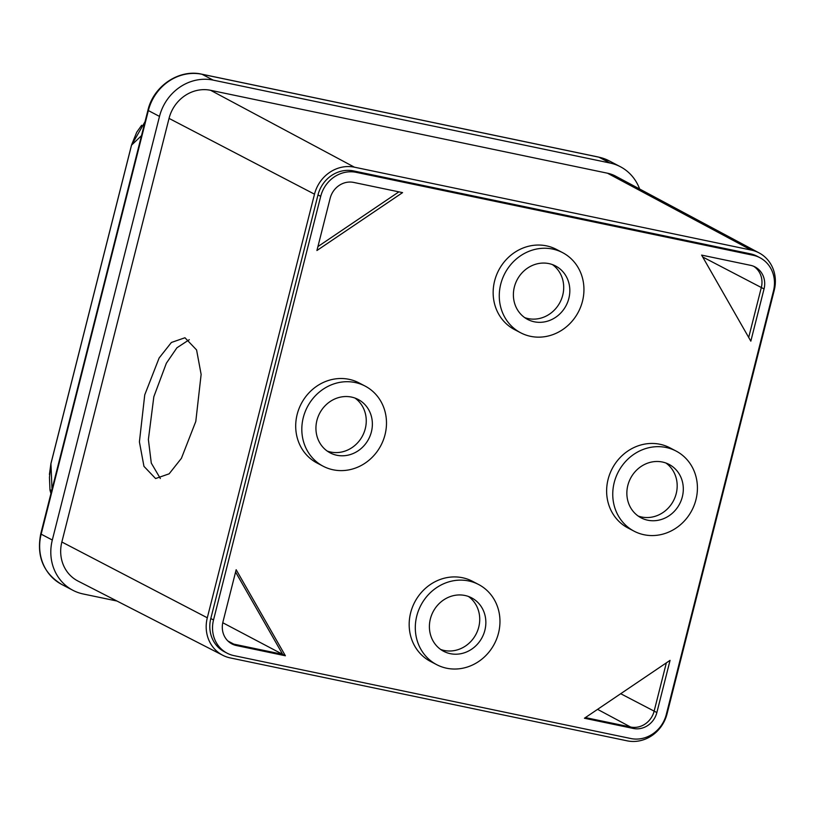 <?xml version="1.0" encoding="UTF-8"?>
<svg xmlns="http://www.w3.org/2000/svg" width="815" height="815" viewBox="0 0 815 815"><rect width="100%" height="100%" fill="white"/><g stroke="black" fill="none" stroke-linecap="round" stroke-linejoin="round"><path stroke-width="1.22" d="M468.452 596.468A30.155 27.669 -62.4 0 1 476.877 632.45A30.155 27.669 -62.4 0 1 444.144 650.462A30.155 27.669 -62.4 0 1 440.691 649.474M450.267 653.661A30.155 27.669 117.6 0 0 483.723 633.917A30.155 27.669 117.6 0 0 471.62 597.864A30.155 27.669 117.6 0 0 464.988 595.49A30.155 27.669 117.6 0 0 431.532 615.233A30.155 27.669 117.6 0 0 443.635 651.287A30.155 27.669 117.6 0 0 450.267 653.661M468.666 580.952A45.233 41.514 117.6 0 0 418.492 610.567A45.233 41.514 117.6 0 0 436.646 664.643A45.233 41.514 117.6 0 0 446.589 668.208A45.233 41.514 117.6 0 0 496.773 638.593A45.233 41.514 117.6 0 0 478.619 584.508A45.233 41.514 117.6 0 0 468.666 580.952M478.619 584.508L472.496 581.309A45.233 41.514 117.6 0 0 462.553 577.743A45.233 41.514 117.6 0 0 412.37 607.358A45.233 41.514 117.6 0 0 430.524 661.444L436.646 664.643M665.906 463.012A30.155 27.669 -62.4 0 1 674.331 498.994A30.155 27.669 -62.4 0 1 641.599 516.995A30.155 27.669 -62.4 0 1 638.145 516.017M647.721 520.204A30.155 27.669 117.6 0 0 681.177 500.461A30.155 27.669 117.6 0 0 669.074 464.407A30.155 27.669 117.6 0 0 662.442 462.034A30.155 27.669 117.6 0 0 628.986 481.777A30.155 27.669 117.6 0 0 641.089 517.831A30.155 27.669 117.6 0 0 647.721 520.204M666.12 447.486A45.233 41.514 117.6 0 0 615.946 477.101A45.233 41.514 117.6 0 0 634.101 531.186A45.233 41.514 117.6 0 0 644.044 534.742A45.233 41.514 117.6 0 0 694.227 505.127A45.233 41.514 117.6 0 0 676.073 451.052A45.233 41.514 117.6 0 0 666.12 447.486M676.073 451.052L669.95 447.843A45.233 41.514 117.6 0 0 659.997 444.277A45.233 41.514 117.6 0 0 609.824 473.892A45.233 41.514 117.6 0 0 627.978 527.977L634.101 531.186M552.427 264.6A30.155 27.669 -62.4 0 1 560.852 300.582A30.155 27.669 -62.4 0 1 528.13 318.584A30.155 27.669 -62.4 0 1 524.666 317.606M534.243 321.782A30.155 27.669 117.6 0 0 567.698 302.039A30.155 27.669 117.6 0 0 555.596 265.985A30.155 27.669 117.6 0 0 548.964 263.612A30.155 27.669 117.6 0 0 515.518 283.355A30.155 27.669 117.6 0 0 527.621 319.409A30.155 27.669 117.6 0 0 534.243 321.782M552.652 249.074A45.233 41.514 117.6 0 0 502.468 278.689A45.233 41.514 117.6 0 0 520.622 332.764A45.233 41.514 117.6 0 0 530.565 336.33A45.233 41.514 117.6 0 0 580.749 306.715A45.233 41.514 117.6 0 0 562.595 252.63A45.233 41.514 117.6 0 0 552.652 249.074M562.595 252.63L556.472 249.431A45.233 41.514 117.6 0 0 546.529 245.865A45.233 41.514 117.6 0 0 496.345 275.48A45.233 41.514 117.6 0 0 514.499 329.566L520.622 332.764M354.973 398.056A30.155 27.669 -62.4 0 1 363.409 434.038A30.155 27.669 -62.4 0 1 330.676 452.04A30.155 27.669 -62.4 0 1 327.212 451.062M336.799 455.249A30.155 27.669 117.6 0 0 370.244 435.505A30.155 27.669 117.6 0 0 358.142 399.452A30.155 27.669 117.6 0 0 351.51 397.078A30.155 27.669 117.6 0 0 318.064 416.822A30.155 27.669 117.6 0 0 330.167 452.875A30.155 27.669 117.6 0 0 336.799 455.249M355.197 382.53A45.233 41.514 117.6 0 0 305.014 412.146A45.233 41.514 117.6 0 0 323.168 466.231A45.233 41.514 117.6 0 0 333.111 469.786A45.233 41.514 117.6 0 0 383.295 440.171A45.233 41.514 117.6 0 0 365.14 386.096A45.233 41.514 117.6 0 0 355.197 382.53M365.14 386.096L359.018 382.887A45.233 41.514 117.6 0 0 349.075 379.332A45.233 41.514 117.6 0 0 298.891 408.947A45.233 41.514 117.6 0 0 317.045 463.022L323.168 466.231M145.039 121.7L131.551 145.121A6.184 0.621 -165.8 0 1 131.531 145.05A6.184 0.621 -165.8 0 1 131.582 144.988M144.744 394.857L159.129 357.989L171.395 342.473L184.954 337.756L196.578 349.941L201.132 374.411L195.794 421.447L181.409 458.315L169.143 473.821L155.594 478.537L143.96 466.363L139.406 441.883L144.744 394.857M189.284 339.692L176.926 347.781L166.362 363.215L153.831 396.752L148.381 439.54L151.295 463.114L160.341 478.507M141.504 135.647L131.551 145.121L50.938 463.684L49.45 477.488L49.98 490.1L51.834 490.019M141.688 134.903L144.958 122.016M233.915 655.617A30.929 28.382 -62.4 0 1 227.12 653.182A30.929 28.382 -62.4 0 1 213.52 619.95L320.713 196.334A30.929 28.382 -62.4 0 1 356.206 172.342L753.08 255.248A30.929 28.382 -62.4 0 1 759.875 257.683A30.929 28.382 -62.4 0 1 773.476 290.924L666.283 714.531A30.929 28.382 -62.4 0 1 630.79 738.522L233.915 655.617M285.382 655.769L236.472 645.551A20.487 18.806 -62.4 0 1 231.959 643.932A20.487 18.806 -62.4 0 1 222.953 621.916L236.167 569.716L285.382 655.769L282.662 654.343L233.752 644.125A20.487 18.806 -62.4 0 1 230.635 643.157M316.933 250.511L330.146 198.31A20.487 18.806 -62.4 0 1 353.659 182.417L402.569 192.625L316.933 250.511M701.623 255.105L750.534 265.323A20.487 18.806 -62.4 0 1 755.036 266.933A20.487 18.806 -62.4 0 1 764.042 288.948L750.829 341.159L701.623 255.105M670.062 660.354L656.859 712.555A20.487 18.806 -62.4 0 1 633.337 728.457L584.426 718.239L670.062 660.354M227.12 653.182L224.4 651.755A30.929 28.382 -62.4 0 1 210.8 618.524L317.993 194.917A30.929 28.382 -62.4 0 1 353.486 170.916L750.36 253.822A30.929 28.382 -62.4 0 1 757.155 256.256L759.875 257.683M230.258 657.919A34.79 31.928 -62.4 0 1 222.831 655.301A34.79 31.928 -62.4 0 1 207.305 617.79L314.498 194.184A34.79 31.928 -62.4 0 1 354.433 167.187L751.298 250.093A34.79 31.928 -62.4 0 1 759.183 252.956A34.79 31.928 -62.4 0 1 774.25 290.221L667.057 713.838A34.79 31.928 -62.4 0 1 627.122 740.825L230.258 657.919M222.831 655.301L78.016 581.064A36.227 33.242 -62.4 0 1 61.848 542.006L169.041 118.399A36.227 33.242 -62.4 0 1 210.616 90.302L607.481 173.208A36.227 33.242 -62.4 0 1 615.682 176.183L759.183 252.956M222.76 622.731L282.662 654.343L235.576 572.018M116.973 601.032L83.161 593.972A46.781 42.93 -62.4 0 1 72.881 590.284A46.781 42.93 -62.4 0 1 52.313 540.019L159.496 116.413A46.781 42.93 -62.4 0 1 213.184 80.115L610.058 163.031A46.781 42.93 -62.4 0 1 620.347 166.708A46.781 42.93 -62.4 0 1 639.632 188.999M52.017 489.295L50.938 463.684A6.184 0.621 -165.8 0 1 50.917 463.603A6.184 0.621 -165.8 0 1 50.978 463.552M210.8 618.524L213.52 619.95M317.993 194.917L320.713 196.334M353.486 170.916L356.206 172.342M750.36 253.822L753.08 255.248M227.925 641.008L236.472 645.551M398.881 191.861L317.931 246.578M753.641 266.281A20.487 18.806 -62.4 0 1 761.322 287.522L764.042 288.948M702.693 256.98L761.322 287.522L748.7 337.42M666.344 662.87L654.139 711.138A20.487 18.806 -62.4 0 1 630.616 727.031L633.337 728.457M620.704 693.718L656.859 712.555M597.568 709.356L630.616 727.031L585.394 717.587M61.848 542.006L207.305 617.79M169.041 118.399L314.498 194.184M210.616 90.302L354.433 167.187M607.481 173.208L751.298 250.093M610.058 163.031L598.903 157.183A6.184 2.374 -78.2 0 0 598.658 157.091L609.192 160.871A46.781 42.93 117.6 0 0 598.903 157.183L202.038 74.277A46.781 42.93 117.6 0 0 148.35 110.565L41.157 534.171L52.313 540.019M61.726 584.447C43.368 573.159 36.38 556.288 40.75 533.825A6.184 0.621 14.2 0 0 41.157 534.171A46.781 42.93 117.6 0 0 61.726 584.447L72.881 590.284M213.184 80.115L202.038 74.277A6.184 2.374 -78.2 0 0 201.794 74.185C179.035 68.827 153.424 86.156 147.943 110.219A6.184 0.621 -165.8 0 0 148.35 110.565L159.496 116.413M201.519 74.175A6.184 2.374 -78.2 0 1 201.794 74.185L598.658 157.091A6.184 2.374 -78.2 0 0 598.404 157.081M141.647 125.276L136.726 132.244L131.531 145.05L50.917 463.603L49.42 474.473M609.192 160.871L620.347 166.708M147.943 110.219L40.75 533.825M50.938 493.554L49.98 490.1"/></g></svg>
